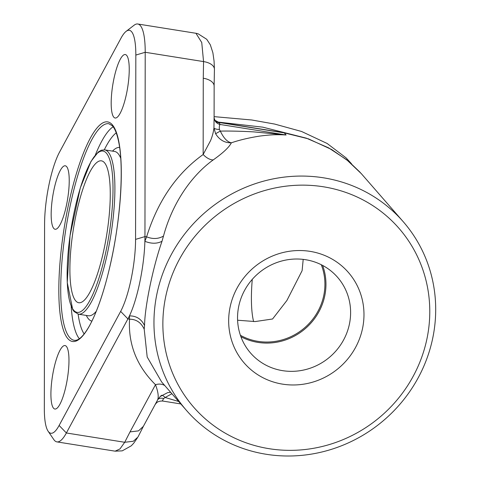 <?xml version="1.0" encoding="UTF-8"?>
<svg xmlns="http://www.w3.org/2000/svg" width="480" height="480" viewBox="0 0 480 480"><rect width="100%" height="100%" fill="white"/><g stroke="black" fill="none" stroke-linecap="round" stroke-linejoin="round"><path stroke-width="0.72" d="M178.674 401.496L165.168 397.494L163.68 398.514A7.566 4.524 28.6 0 0 157.62 399.924L160.122 396.594L167.766 392.574L170.706 392.358M160.128 396.588L161.46 395.406M155.052 404.688L157.62 399.924C158.838 396.75 158.124 391.674 155.49 384.702C136.776 366.12 128.13 344.28 129.552 319.17L127.908 318.912L66.372 432.978A60.51 14.226 99.1 0 1 56.916 441.888A60.51 14.226 99.1 0 1 53.802 439.572L48.12 431.232A52.944 12.45 -80.9 0 0 59.118 425.466L120.654 311.394A52.944 12.45 -80.9 0 0 135.57 239.376L135.828 55.062A52.944 12.45 -80.9 0 0 126.09 31.392A52.944 12.45 -80.9 0 0 121.038 38.106L59.502 152.178A52.944 12.45 -80.9 0 0 44.586 224.196L44.328 408.51A52.944 12.45 -80.9 0 0 48.12 431.232M164.808 385.596A15.126 11.094 -45.8 0 0 155.49 384.702L130.02 431.91L138.522 430.866L143.346 426.384L155.19 404.436M171.894 393.72L165.168 397.494A7.566 1.854 52 0 0 161.496 395.382M144.204 329.166L144.54 325.578C141.438 319.074 136.41 315.846 129.444 315.888L129.552 319.206C136.212 319.218 141.096 322.542 144.204 329.166L147.192 357.006L161.67 382.002M162.012 241.278C153 266.952 144.786 306.582 144.552 325.572M120.654 311.394L127.908 318.912A60.51 14.226 99.1 0 0 129.444 315.858C137.4 299.352 144.258 266.238 144.876 241.32A60.51 14.226 99.1 0 0 144.954 236.598L135.57 239.376M144.888 241.302C151.314 243.864 157.02 243.852 162 241.272L163.488 236.064C158.394 239.016 152.772 239.274 146.604 236.838L144.888 241.302M126.09 31.392L134.076 25.236A60.51 14.226 99.1 0 1 137.76 24A60.51 14.226 99.1 0 1 145.212 52.284L144.954 236.598L146.598 236.862C157.812 200.946 176.664 173.502 203.16 154.512L210.576 140.592C212.322 136.344 213.444 132.126 213.948 127.944A7.566 2.076 177.7 0 0 219.396 129.468L220.338 131.112A7.566 0.336 -27.1 0 0 215.634 133.8C219.522 139.974 224.766 142.974 231.36 142.806L231.36 142.806C227.25 141.942 223.578 138.048 220.338 131.112C229.308 130.92 240.384 131.172 253.566 131.868L286.098 134.988C275.346 134.346 268.938 134.916 259.548 136.11C248.85 137.814 239.454 140.046 231.36 142.806C229.218 147.156 223.17 152.856 213.222 159.912C190.962 175.902 172.17 203.856 163.494 236.07M213.222 159.912A15.126 8.286 54.9 0 1 203.16 154.512L203.262 78.228A15.126 8.202 0.1 0 1 214.146 86.118A15.126 8.202 0.1 0 1 214.146 86.19M215.634 133.8L213.948 127.944L214.086 117.006M306.582 138.228L262.77 127.158L217.542 122.016M361.338 173.676L346.704 159.762L328.5 147.792L307.206 138.528L284.268 132.888L218.934 122.472A7.566 1.776 -80.9 0 0 218.616 122.28L214.74 120.168M215.064 120.54A7.566 7.212 138.9 0 0 219.258 122.844L220.14 124.47C219.42 124.926 219.168 126.594 219.396 129.468M163.68 398.514C162.438 400.512 162.174 401.322 162.882 400.938M214.152 118.242A7.566 7.41 171.1 0 0 214.176 118.368A7.566 7.41 171.1 0 0 220.14 124.47L286.098 134.988L284.268 132.888A7.566 1.776 99.1 0 0 283.95 132.696L308.466 138.87L331.686 149.538L348.408 161.124L360.21 172.398M214.176 118.368L214.104 117.408M349.434 324.006A57.672 55.008 138.9 0 0 337.536 277.266A57.672 55.008 138.9 0 0 257.922 273.732A57.672 55.008 138.9 0 0 250.62 353.094A57.672 55.008 138.9 0 0 307.776 368.982A57.672 55.008 138.9 0 0 349.434 324.006M362.568 328.314A69.018 65.826 -41.1 0 1 251.292 369.966A69.018 65.826 -41.1 0 1 275.106 254.976A69.018 65.826 -41.1 0 1 362.568 328.314M426.996 338.586A136.14 129.846 138.9 0 0 254.472 193.92A136.14 129.846 138.9 0 0 207.498 420.744A136.14 129.846 138.9 0 0 426.996 338.586M432.762 338.028A143.706 137.064 -41.1 0 1 328.95 450.102A143.706 137.064 -41.1 0 1 186.54 410.508A143.706 137.064 -41.1 0 1 204.726 212.754A143.706 137.064 -41.1 0 1 403.116 221.568A143.706 137.064 -41.1 0 1 432.762 338.028M203.262 78.228L203.556 61.59L201.75 42.54L195.954 33.282L197.988 33.726L206.736 39.294L210.336 44.844L212.886 52.77L214.062 61.08L214.434 69.288A15.126 8.16 -0.6 0 1 214.434 69.342A15.126 8.16 -0.6 0 1 214.434 69.522M137.34 437.994L133.68 443.25L131.244 445.83L122.244 450.852L115.11 451.164L119.958 448.944L124.716 442.278L133.326 441.258L137.982 437.004L143.406 426.276M59.118 425.466L66.372 432.978L124.716 442.278L130.02 431.91M240.9 336.69A57.672 55.008 138.9 0 0 324.78 295.746A57.672 55.008 138.9 0 0 322.608 265.41M240.402 335.286A56.724 54.102 138.9 0 0 323.766 295.476A56.724 54.102 138.9 0 0 321.282 264.726M252.27 279.36A71.85 16.896 -80.9 0 0 253.614 321.6M303.198 259.38L302.112 270.66L286.914 300.462L272.574 318.99L255.204 321.558L237.6 320.226M75.762 300.9A71.85 16.896 -80.9 0 0 78.768 302.742A71.85 16.896 -80.9 0 0 106.764 234.444A71.85 16.896 -80.9 0 0 101.394 160.83A71.85 16.896 -80.9 0 0 74.568 222.276A71.85 16.896 -80.9 0 0 75.762 300.9M53.79 228.45A32.142 7.56 -80.9 0 0 55.134 229.272A32.142 7.56 -80.9 0 0 67.662 198.72A32.142 7.56 -80.9 0 0 65.256 165.786A32.142 7.56 -80.9 0 0 53.256 193.278A32.142 7.56 -80.9 0 0 53.79 228.45M53.544 408.216A32.142 7.56 -80.9 0 0 54.882 409.038A32.142 7.56 -80.9 0 0 67.41 378.486A32.142 7.56 -80.9 0 0 65.004 345.552A32.142 7.56 -80.9 0 0 53.004 373.038A32.142 7.56 -80.9 0 0 53.544 408.216M113.808 117.198A32.142 7.56 -80.9 0 0 115.152 118.02A32.142 7.56 -80.9 0 0 127.674 87.468A32.142 7.56 -80.9 0 0 125.274 54.534A32.142 7.56 -80.9 0 0 113.274 82.02A32.142 7.56 -80.9 0 0 113.808 117.198M214.962 120.414A7.566 7.212 138.9 0 0 218.934 122.472L219.258 122.844M135.828 55.062L145.212 52.284L203.556 61.59A15.126 8.16 -0.6 0 1 214.434 69.288M116.226 132.84A104.904 24.666 -80.9 0 0 104.304 149.814M78.114 314.118A104.904 24.666 -80.9 0 0 84.162 333.954M79.332 338.742A109.668 25.788 99.1 0 1 71.202 306.51M95.376 154.896A109.668 25.788 99.1 0 1 113.124 126.792M120.714 158.208A83.196 19.566 -80.9 0 0 114.576 151.446L104.628 149.856A83.196 19.566 99.1 0 1 110.85 235.098A83.196 19.566 99.1 0 1 78.432 314.178L88.374 315.762A83.196 19.566 -80.9 0 0 96.312 311.238M91.914 321.144A87.96 20.682 99.1 0 1 88.524 318.948A87.96 20.682 99.1 0 1 86.322 315.432M112.518 151.116A87.96 20.682 99.1 0 1 119.61 147.432M69.684 337.512A109.668 25.788 -80.9 0 0 74.262 340.32C78.564 340.92 83.658 336.042 89.538 325.692C97.182 311.676 103.998 291.828 109.992 266.148C120.462 221.49 124.164 168.024 118.692 141.978C117.018 133.824 114.858 128.394 112.2 125.694L108.798 123.714A109.668 25.788 -80.9 0 0 67.854 217.5A109.668 25.788 -80.9 0 0 69.684 337.512M67.932 338.736A111.18 26.142 99.1 0 1 82.128 156.51A111.18 26.142 99.1 0 1 120.174 200.118A111.18 26.142 99.1 0 1 67.932 338.736M73.806 310.362A81.684 19.206 -80.9 0 0 112.188 208.518A81.684 19.206 -80.9 0 0 84.24 176.478A81.684 19.206 -80.9 0 0 73.806 310.362M160.11 396.606L160.812 395.946M351.558 163.812L346.068 157.854L327.126 143.472L301.59 131.484L274.704 124.08L251.754 119.988L214.104 116.64M283.95 132.696L218.616 122.28M155.184 404.448L156.558 402.81C156.138 403.272 157.8 400.8 162.684 401.046L180.804 403.938M215.016 120.48L214.164 118.242M104.628 149.856L101.286 150.228L98.31 151.962L91.008 161.37L80.286 187.974L70.032 235.692L67.26 282.582L72.732 309.654L74.118 311.586L78.432 314.178M214.11 86.19L214.428 69.342M214.146 86.118L214.104 117.534M115.11 451.164L56.916 441.888M195.954 33.276L137.76 24M161.46 381.762L186.54 410.508M360.954 173.238L403.116 221.568"/></g></svg>
